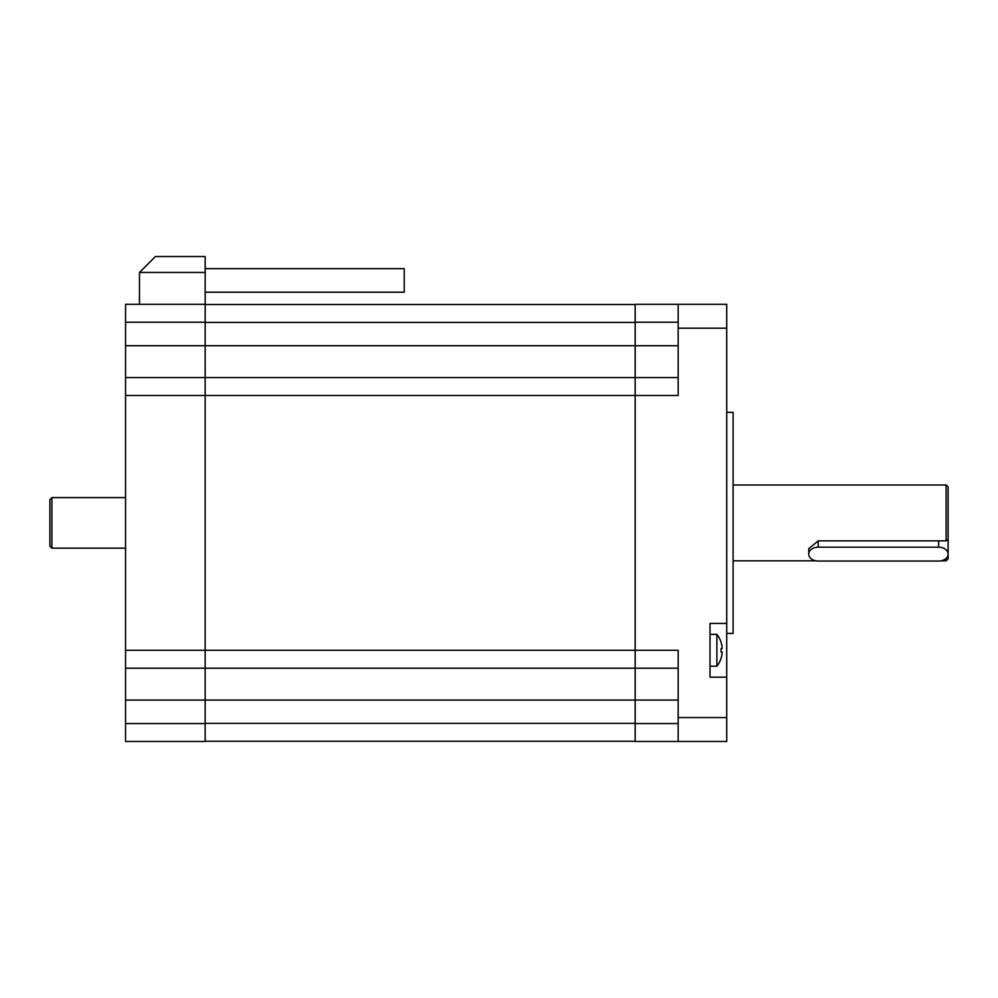 <?xml version="1.0" encoding="UTF-8"?>
<svg xmlns="http://www.w3.org/2000/svg" width="998" height="998" viewBox="0 0 998 998"><rect width="100%" height="100%" fill="white"/><g stroke="black" fill="none" stroke-linecap="round" stroke-linejoin="round"><path stroke-width="1.5" d="M678.166 741.464L678.166 650.297L635.165 650.297L635.165 668.211L205.176 668.211L205.176 650.297L635.165 650.297L635.165 395.482L205.176 395.482L205.176 322.229L205.176 377.568L635.165 377.568L635.165 345.72L635.165 395.482L678.166 395.482L678.166 304.315L726.731 304.315L726.731 623.413L710.015 623.413L710.015 677.168L726.731 677.168L726.731 741.464L635.165 741.464L635.165 700.06L635.165 723.55L678.166 723.55M726.731 677.168L726.731 623.413M678.166 322.229L635.165 322.229L635.165 345.72L635.165 304.315L678.166 304.315M635.165 668.211L635.165 700.06L635.165 668.211L678.166 668.211M635.165 377.568L678.166 377.568M726.731 633.406L733.106 633.406L733.106 412.361L726.731 412.361M948.1 548.214L948.1 486.962L946.104 484.966L946.104 540.866L818.21 540.866L808.754 548.651M941.114 560.814L946.104 560.814L948.1 558.818L948.1 553.354M948.1 539.469L946.104 540.866M946.104 560.814L946.104 558.369M51.896 548.164L51.896 497.603L49.9 499.599L49.9 546.18L51.896 548.164L125.548 548.164M205.176 668.211L205.176 741.464L125.548 741.464L125.548 723.55L205.176 723.55L205.176 668.211L125.548 668.211L125.548 723.55M635.165 741.265L205.176 741.265M205.176 304.515L635.165 304.515M818.21 561.051A9.456 6.949 0 0 1 808.754 554.102A9.456 6.949 0 0 1 818.21 547.166L938.644 547.166A9.456 6.949 0 0 1 948.1 554.102A9.456 6.949 0 0 1 938.644 561.051L818.21 561.051M948.1 554.102L948.1 541.278A9.456 6.949 180 0 0 947.838 539.656M125.548 322.229L205.176 322.229L205.176 304.315L125.548 304.315L125.548 668.211M125.548 395.482L205.176 395.482L205.176 650.297L125.548 650.297M125.548 377.568L205.176 377.568M139.483 272.454L139.483 304.315L205.176 304.315L205.176 256.536L155.401 256.536L139.483 272.454L205.176 272.454M205.176 292.202L404.24 292.202L404.24 268.649L205.176 268.649M710.015 666.215L716.876 666.215L716.876 634.366L710.015 634.366M722.128 652.043L721.03 652.043L722.128 652.043L722.128 653.241L722.128 652.043L721.03 652.043A25.324 21.931 -90 0 0 721.03 648.538L722.128 648.538L722.128 647.34A25.823 25.823 0 0 0 721.03 642.3L721.08 642.263A25.873 25.873 0 0 0 716.876 634.366M716.876 666.215A25.873 25.873 0 0 0 721.08 658.306L721.03 658.281A25.823 25.823 0 0 0 722.128 653.241M722.128 647.34L722.128 648.538L721.03 648.538L722.128 648.538M678.166 717.574L726.731 717.574M726.731 328.205L678.166 328.205M678.166 700.06L125.548 700.06M125.548 345.72L678.166 345.72M205.176 723.35L635.165 723.35M635.165 322.429L205.176 322.429M818.21 540.866L818.21 547.166M938.644 547.166L938.644 540.866M733.106 484.966L946.104 484.966M733.106 560.814L815.74 560.814M125.548 497.603L51.896 497.603M808.754 554.102L808.754 548.601"/></g></svg>
